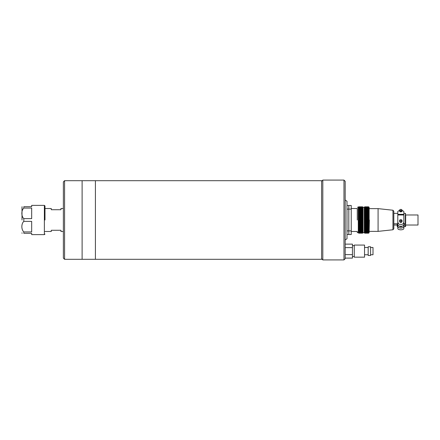 <?xml version="1.0" encoding="UTF-8"?>
<svg xmlns="http://www.w3.org/2000/svg" width="440" height="440" viewBox="0 0 440 440"><rect width="100%" height="100%" fill="white"/><g stroke="black" fill="none" stroke-linecap="round" stroke-linejoin="round"><path stroke-width="0.66" d="M321.602 259.309L321.602 180.691L95.42 180.691L95.42 259.309L82.115 259.309L82.115 180.691L82.115 259.309L64.576 259.309L64.576 180.691L95.42 180.691L95.42 259.309L321.602 259.309M22 220L22 207.18L22 220M23.815 218.631C21.192 216.227 21.214 210.436 23.815 208.065L31.675 208.065L31.675 218.631L23.815 218.631L23.815 221.37L31.675 221.37L31.675 231.935L23.815 231.935C21.192 229.532 21.214 223.74 23.815 221.37M23.815 231.935L23.815 233.305C21.203 233.305 21.203 233.305 23.815 233.305C21.203 233.305 21.203 233.305 23.815 233.305L31.675 233.305L31.675 234.636L44.374 234.636L44.374 205.365L31.675 205.365L31.675 206.696L23.815 206.696C21.203 206.696 21.203 206.696 23.815 206.696C21.203 206.696 21.203 206.696 23.815 206.696L23.815 208.065M44.979 220L44.979 205.97L44.979 220M64.576 180.691L63.366 181.902L63.366 258.099L64.576 259.309M44.979 231.49L51.271 231.49L51.271 230.28L60.946 230.28L60.946 231.49L63.366 231.49M63.366 208.511L60.946 208.511L60.946 209.721L51.271 209.721L51.271 208.511L44.979 208.511M345.186 239.96L347 238.75L347 201.251L345.186 200.041M321.602 258.704L322.812 259.913L322.812 180.087L321.602 181.297M343.976 180.087L345.186 181.297L345.186 258.704L343.976 259.913L343.976 180.087L322.812 180.087M370.584 247.495L373.005 247.495L373.005 254.749L370.584 254.749M370.584 251.119L370.584 255.475L368.17 255.475L368.17 246.769L370.584 246.769L370.584 251.119M364.54 251.119L364.54 257.169L354.261 257.169L354.261 245.075L364.54 245.075L364.54 251.119M345.186 244.139L352.445 244.139L352.445 258.104L345.186 258.104M345.186 254.612L352.445 254.612M345.186 247.627L352.445 247.627M351.236 209.11L347 209.11L347 205.486L348.805 205.486L348.816 230.885L348.816 205.486L351.236 205.486L351.236 234.514L348.805 234.514L348.816 230.885L348.805 234.514L347 234.514L347 230.885L351.236 230.885M405.664 225.022L418 225.022L418 214.979L405.664 214.979M400.824 219.659A0.907 0.643 0 0 0 400.824 220.941A0.907 0.643 0 0 0 400.846 219.659A1.21 0.853 180 0 1 400.851 219.659A1.21 0.853 180 0 1 402.034 220.512A1.21 0.853 180 0 1 400.824 221.37A1.21 0.853 180 0 1 399.614 220.512A1.21 0.853 180 0 1 400.802 219.659L400.802 219.659A0.907 0.643 0 0 1 400.846 219.659L400.851 219.659M402.034 220.512L402.034 221.711L400.824 222.904L399.614 221.711L399.614 220.512M402.116 226.21A1.331 0.941 180 0 1 400.824 226.924A1.331 0.941 180 0 1 399.531 226.21M400.824 209.396A0.907 0.643 0 0 0 400.824 210.678A0.907 0.643 0 0 0 400.824 209.396L400.802 209.396A1.21 0.853 180 0 0 399.614 210.249L399.614 211.448L400.824 211.959L402.034 211.448L402.034 210.249A1.21 0.853 180 0 1 400.824 211.107A1.21 0.853 180 0 1 399.614 210.249M397.194 225.049L397.194 226.413L397.194 224.323L397.804 224.323M403.849 224.323L405.664 224.323L405.664 226.292L405.664 225.049M400.824 228.124A3.025 2.14 0 0 0 403.849 225.984L403.849 228.553C403.656 229.328 402.65 229.752 400.824 229.834C399.003 229.752 397.991 229.328 397.799 228.553L397.799 225.984A3.025 2.14 0 0 0 400.824 228.124M402.034 210.271L403.849 211.448L403.849 214.968L397.799 214.968L397.799 221.711C397.991 223.514 399.003 224.51 400.824 224.703C402.65 224.51 403.656 223.514 403.849 221.711L403.849 224.274A3.025 2.14 180 0 1 400.824 226.413A3.025 2.14 180 0 1 397.799 224.274L397.799 221.711L397.799 223.768L393.811 223.768L393.811 220L393.811 228.806L392.948 229.768L392.948 210.232L378.087 208.632L369.375 208.632M392.948 229.768L378.087 231.369L378.087 208.632M357.28 208.389L357.28 220M357.28 231.611L357.28 232.458M369.375 220L369.132 232.7L369.132 207.301L368.588 206.828L364.749 206.828L364.265 207.301L363.055 207.301L362.571 206.828L358.732 206.828L357.522 207.301M369.132 232.7L369.072 207.301M364.749 219.511L368.588 219.511L369.039 219.879L368.588 220.49L364.749 220.49L364.304 220.121L364.749 219.511L364.304 218.79L364.749 218.136L364.304 217.47L364.749 216.782L364.304 216.178L364.749 215.463L364.304 214.929L364.749 214.192L364.304 213.736L364.749 212.988L364.304 212.614L364.749 211.86L364.304 211.569L364.749 210.821L364.304 210.617L364.749 208.835L364.304 208.912L364.749 208.164L364.304 208.318L364.749 207.62L364.304 207.851L364.749 207.213L364.304 207.515L364.749 206.948L364.304 207.323L364.749 206.828M364.749 233.173L368.588 233.173L369.039 232.738L368.588 233.173L364.749 233.173L364.304 232.738L364.749 233.173L364.304 232.678L364.749 233.052L364.304 232.485L364.749 232.788L364.304 232.15L364.749 232.381L364.304 231.682L364.749 231.836L364.304 231.088L364.749 231.165L364.304 230.373L364.749 230.368L364.304 229.543L364.749 229.46L364.304 228.613L364.749 228.454L364.304 227.585L364.749 227.348L364.304 226.474L364.749 226.16L364.304 225.291L364.749 224.912L364.304 224.048L364.749 223.603L364.304 222.767L364.749 221.865L364.304 221.21L364.749 220.891L368.588 220.891L368.588 220.49M368.588 220.891L369.039 221.21L368.588 221.865L364.749 221.865M364.749 222.261L368.588 222.261L368.588 221.865M368.588 222.261L369.039 222.53L368.588 223.218L364.749 223.218M364.749 223.603L368.588 223.603L368.588 223.218M368.588 223.603L369.039 223.817L368.588 224.538L364.749 224.538M364.749 224.912L368.588 224.912L368.588 224.538M368.588 224.912L369.039 225.071L368.588 225.803L364.749 225.803M364.749 226.16L368.588 226.16L368.588 225.803M368.588 226.16L369.039 226.264L368.588 227.013L364.749 227.013M364.749 227.348L368.588 227.348L368.588 227.013M368.588 227.348L369.039 227.387L368.588 228.14L364.749 228.14M364.749 228.454L368.588 228.454L368.588 228.14M368.588 228.454L369.039 228.431L368.588 229.18L364.749 229.18M364.749 229.46L368.588 229.46L368.588 229.18M368.588 229.46L369.039 229.383L368.588 230.12L364.749 230.12M364.749 230.368L368.588 230.12M368.588 230.368L369.039 230.23L368.588 230.945L364.749 230.945M364.749 231.165L368.588 230.945M368.588 231.165L369.039 230.967L368.588 231.655L364.749 231.655M364.749 231.836L368.588 231.655M368.588 231.836L369.039 231.583L368.588 232.232L364.749 232.232M364.749 232.381L368.588 232.232M368.588 232.381L369.039 232.073L368.588 232.683L364.749 232.683M364.749 232.788L368.588 232.683M368.588 232.788L369.039 232.43L368.588 232.991L364.749 232.991M364.749 233.052L368.588 232.991M368.588 233.052L369.039 232.656L368.588 233.156L364.749 233.156M364.304 232.738L364.265 207.301M364.749 220.891L364.749 220.49M364.265 232.7L363.055 232.7L363.055 207.301M358.732 219.511L362.571 219.511L363.022 219.879L362.571 220.49L358.732 220.49L358.286 220.121L358.732 219.511L358.286 218.79L358.732 218.136L358.286 217.47L358.732 216.782L358.286 216.178L358.732 215.463L358.286 214.929L358.732 214.192L358.286 213.736L358.732 212.988L358.286 212.614L358.732 211.86L358.286 211.569L358.732 210.821L358.286 210.617L358.732 208.835L358.286 208.912L358.732 208.164L358.286 208.318L358.732 207.62L358.286 207.851L358.732 207.213L358.286 207.515L358.732 206.948L358.286 207.323L358.732 206.828M358.732 233.173L362.571 233.173L363.022 232.738L362.571 233.173L358.732 233.173L358.286 232.738L358.732 233.173L358.286 232.678L358.732 233.052L358.286 232.485L358.732 232.788L358.286 232.15L358.732 232.381L358.286 231.682L358.732 231.836L358.286 231.088L358.732 231.165L358.286 230.373L358.732 230.368L358.286 229.543L358.732 229.46L358.286 228.613L358.732 228.454L358.286 227.585L358.732 227.348L358.286 226.474L358.732 226.16L358.286 225.291L358.732 224.912L358.286 224.048L358.732 223.603L358.286 222.767L358.732 221.865L358.286 221.21L358.732 220.891L362.571 220.891L362.571 220.49M362.571 220.891L363.022 221.21L362.571 221.865L358.732 221.865M358.732 222.261L362.571 222.261L362.571 221.865M362.571 222.261L363.022 222.53L362.571 223.218L358.732 223.218M358.732 223.603L362.571 223.603L362.571 223.218M362.571 223.603L363.022 223.817L362.571 224.538L358.732 224.538M358.732 224.912L362.571 224.912L362.571 224.538M362.571 224.912L363.022 225.071L362.571 225.803L358.732 225.803M358.732 226.16L362.571 226.16L362.571 225.803M362.571 226.16L363.022 226.264L362.571 227.013L358.732 227.013M358.732 227.348L362.571 227.348L362.571 227.013M362.571 227.348L363.022 227.387L362.571 228.14L358.732 228.14M358.732 228.454L362.571 228.454L362.571 228.14M362.571 228.454L363.022 228.431L362.571 229.18L358.732 229.18M358.732 229.46L362.571 229.46L362.571 229.18M362.571 229.46L363.022 229.383L362.571 230.12L358.732 230.12M358.732 230.368L362.571 230.12M362.571 230.368L363.022 230.23L362.571 230.945L358.732 230.945M358.732 231.165L362.571 230.945M362.571 231.165L363.022 230.967L362.571 231.655L358.732 231.655M358.732 231.836L362.571 231.655M362.571 231.836L363.022 231.583L362.571 232.232L358.732 232.232M358.732 232.381L362.571 232.232M362.571 232.381L363.022 232.073L362.571 232.683L358.732 232.683M358.732 232.788L362.571 232.683M362.571 232.788L363.022 232.43L362.571 232.991L358.732 232.991M358.732 233.052L362.571 232.991M362.571 233.052L363.022 232.656L362.571 233.156L358.732 233.156M358.286 232.738L358.248 207.301M358.732 220.891L358.732 220.49M397.799 213.345L393.811 213.345L393.811 211.195L393.811 220M405.664 214.781L405.664 223.509L405.3 223.768L405.3 213.345L403.849 213.345M403.849 214.968L403.849 223.768L405.3 223.768M399.614 210.271L397.799 211.448L397.799 214.33L403.849 214.33M362.571 219.511L362.571 219.109L358.732 219.109M358.732 218.136L362.571 218.136L362.571 217.74L358.732 217.74M358.732 216.782L362.571 216.782L362.571 216.392L358.732 216.392M358.732 215.463L362.571 215.463L362.571 215.089L358.732 215.089M358.732 214.192L362.571 214.192L362.571 213.835L358.732 213.835M358.732 212.988L362.571 212.988L362.571 212.652L358.732 212.652M358.732 211.86L362.571 211.86L362.571 211.547L358.732 211.547M358.732 210.821L362.571 210.821L362.571 210.535L358.732 210.535M358.732 209.88L362.571 209.88L358.732 209.627M358.732 209.055L362.571 209.055L358.732 208.835M358.732 208.346L362.571 208.346L358.732 208.164M358.732 207.763L362.571 207.763L358.732 207.62M358.732 207.317L362.571 207.317L358.732 207.213M358.732 207.009L362.571 207.009L358.732 206.948M358.732 206.844L362.571 206.828M368.588 219.511L368.588 219.109L364.749 219.109M364.749 218.136L368.588 218.136L368.588 217.74L364.749 217.74M364.749 216.782L368.588 216.782L368.588 216.392L364.749 216.392M364.749 215.463L368.588 215.463L368.588 215.089L364.749 215.089M364.749 214.192L368.588 214.192L368.588 213.835L364.749 213.835M364.749 212.988L368.588 212.988L368.588 212.652L364.749 212.652M364.749 211.86L368.588 211.86L368.588 211.547L364.749 211.547M364.749 210.821L368.588 210.821L368.588 210.535L364.749 210.535M364.749 209.88L368.588 209.88L364.749 209.627M364.749 209.055L368.588 209.055L364.749 208.835M364.749 208.346L368.588 208.346L364.749 208.164M364.749 207.763L368.588 207.763L364.749 207.62M364.749 207.317L368.588 207.317L364.749 207.213M364.749 207.009L368.588 207.009L364.749 206.948M364.749 206.844L368.588 206.828M362.571 206.844L363.022 207.323L362.571 206.948M362.571 207.009L363.022 207.515L362.571 207.213M362.571 207.317L363.022 207.851L362.571 207.62M362.571 207.763L363.022 208.318L362.571 208.164M362.571 208.346L363.022 208.912L362.571 208.835M362.571 209.055L363.022 209.627L362.571 209.627M362.571 209.88L363.022 210.452L362.571 210.535M362.571 210.821L363.022 211.387L362.571 211.547M362.571 211.86L363.022 212.416L362.571 212.652M362.571 212.988L363.022 213.527L362.571 213.835M362.571 214.192L363.022 214.709L362.571 215.089M362.571 215.463L363.022 215.947L362.571 216.392M362.571 216.782L363.022 217.234L362.571 217.74M362.571 218.136L363.022 218.548L362.571 219.109M368.588 206.844L369.039 207.323L368.588 206.948M368.588 207.009L369.039 207.515L368.588 207.213M368.588 207.317L369.039 207.851L368.588 207.62M368.588 207.763L369.039 208.318L368.588 208.164M368.588 208.346L369.039 208.912L368.588 208.835M368.588 209.055L369.039 209.627L368.588 209.627M368.588 209.88L369.039 210.452L368.588 210.535M368.588 210.821L369.039 211.387L368.588 211.547M368.588 211.86L369.039 212.416L368.588 212.652M368.588 212.988L369.039 213.527L368.588 213.835M368.588 214.192L369.039 214.709L368.588 215.089M368.588 215.463L369.039 215.947L368.588 216.392M368.588 216.782L369.039 217.234L368.588 217.74M368.588 218.136L369.039 218.548L368.588 219.109M369.039 208.912L368.764 208.912M364.579 208.912L364.304 208.912M369.039 209.627L364.304 209.627M369.039 210.452L364.304 210.452M369.039 211.387L364.304 211.387M369.039 212.416L364.304 212.416M369.039 212.614L364.304 212.614M369.039 213.527L364.304 213.527M369.039 213.736L364.304 213.736M369.039 214.709L364.304 214.709M369.039 214.929L364.304 214.929M369.039 215.947L364.304 215.947M369.039 216.178L364.304 216.178M369.039 217.234L364.304 217.234M369.039 217.47L364.304 217.47M369.039 218.548L364.304 218.548M369.039 218.79L364.304 218.79M369.039 219.879L364.304 219.879M369.039 220.121L364.304 220.121M369.039 221.21L364.304 221.21M369.039 221.452L364.304 221.452M369.039 222.53L364.304 222.53M369.039 222.767L364.304 222.767M369.039 223.817L364.304 223.817M369.039 224.048L364.304 224.048M369.039 225.071L364.304 225.071M369.039 225.291L364.304 225.291M369.039 226.264L364.304 226.264M369.039 226.474L364.304 226.474M369.039 227.387L364.304 227.387M369.039 227.585L364.304 227.585M369.039 228.613L364.304 228.613M369.039 229.543L364.304 229.543M369.039 230.373L364.304 230.373M369.039 231.088L368.764 231.088M364.579 231.088L364.304 231.088M363.022 208.912L362.747 208.912M358.562 208.912L358.286 208.912M363.022 209.627L358.286 209.627M363.022 210.452L358.286 210.452M363.022 211.387L358.286 211.387M363.022 212.416L358.286 212.416M363.022 212.614L358.286 212.614M363.022 213.527L358.286 213.527M363.022 213.736L358.286 213.736M363.022 214.709L358.286 214.709M363.022 214.929L358.286 214.929M363.022 215.947L358.286 215.947M363.022 216.178L358.286 216.178M363.022 217.234L358.286 217.234M363.022 217.47L358.286 217.47M363.022 218.548L358.286 218.548M363.022 218.79L358.286 218.79M363.022 219.879L358.286 219.879M363.022 220.121L358.286 220.121M363.022 221.21L358.286 221.21M363.022 221.452L358.286 221.452M363.022 222.53L358.286 222.53M363.022 222.767L358.286 222.767M363.022 223.817L358.286 223.817M363.022 224.048L358.286 224.048M363.022 225.071L358.286 225.071M363.022 225.291L358.286 225.291M363.022 226.264L358.286 226.264M363.022 226.474L358.286 226.474M363.022 227.387L358.286 227.387M363.022 227.585L358.286 227.585M363.022 228.613L358.286 228.613M363.022 229.543L358.286 229.543M363.022 230.373L358.286 230.373M363.022 231.088L362.747 231.088M358.562 231.088L358.286 231.088M397.799 214.968L397.799 214.33M400.846 209.396L400.851 209.396A1.21 0.853 180 0 1 400.851 209.396A1.21 0.853 180 0 1 402.034 210.249M405.664 226.292L405.3 226.655L405.3 225.478L405.664 225.22M405.3 225.478L403.849 225.478L403.849 225.984M397.194 225.308L397.799 225.478L397.799 225.984M347 234.514L351.236 234.514L347 234.514M397.436 225.478L397.436 226.655L397.194 226.413M22.066 206.696L22 207.18M44.374 205.365L44.979 205.97M22.066 233.305L22 232.821M44.374 234.636L44.979 234.031M343.976 259.913L322.812 259.913M354.261 256.564L352.445 256.564M368.17 254.749L364.54 254.749M354.261 245.68L352.445 245.68M368.17 247.495L364.54 247.495M364.54 245.075L354.261 245.075M347 205.486L351.236 205.486M357.28 231.49L351.236 231.49M357.28 208.511L351.236 208.511M397.194 225.022L393.811 225.022M378.087 231.369L369.375 231.369M358.248 232.7L357.522 232.7M405.3 213.345L405.664 213.708M392.948 210.232L393.811 211.195M405.3 226.655L403.849 226.655M397.799 226.655L397.436 226.655"/></g></svg>
